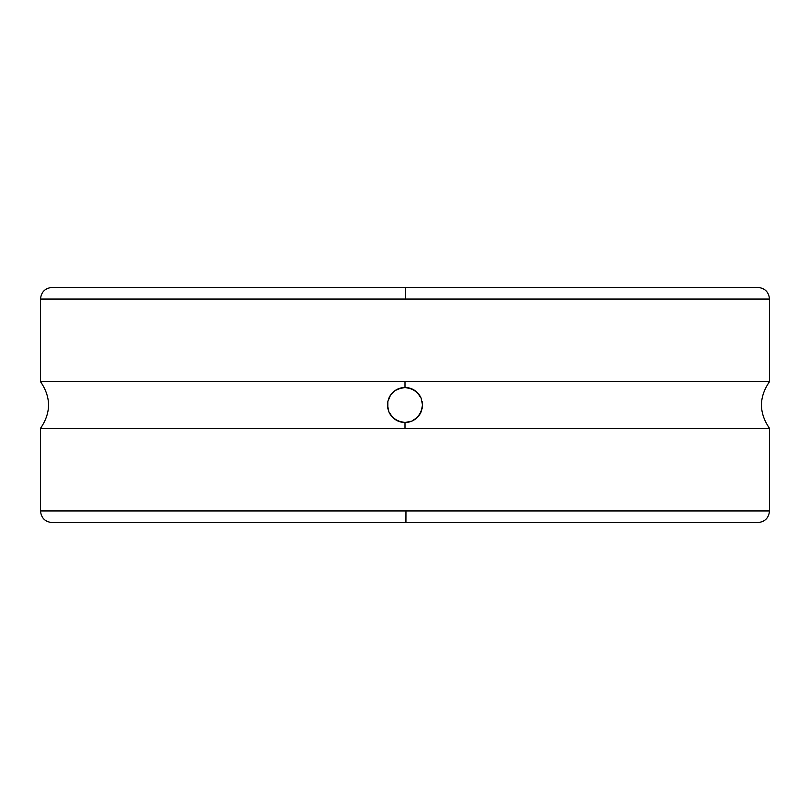 <?xml version="1.0" encoding="UTF-8"?>
<svg xmlns="http://www.w3.org/2000/svg" width="810" height="810" viewBox="0 0 810 810"><rect width="100%" height="100%" fill="white"/><g stroke="black" fill="none" stroke-linecap="round" stroke-linejoin="round"><path stroke-width="1.21" d="M387.504 405L387.848 401.547A17.496 17.496 0 0 0 387.848 408.473L387.848 401.547L390.471 395.24A17.496 17.496 0 0 0 388.861 398.247L390.471 395.24L395.229 390.481L401.517 387.848L405 387.504L408.463 387.848L414.76 390.471L419.519 395.229L421.129 398.216A17.496 17.496 0 0 0 390.481 395.229L395.229 390.481L398.226 388.871L405 387.504L405 381.672L40.5 381.672L40.5 299.062L405.648 299.062L405.628 287.418L405.648 299.062L769.5 299.062L769.5 381.672L769.5 299.062L40.5 299.062L40.5 381.672L769.5 381.672L405 381.672L405 387.504L411.763 388.861L417.363 392.617L421.129 398.216L422.496 404.97L421.139 411.753L417.373 417.373L411.774 421.129L405 422.496L405 428.328L40.5 428.328L40.5 510.938L405.962 510.938L405.931 522.582L405 522.582L757.856 522.582L405.931 522.582L405.962 510.938L769.5 510.938L769.5 428.328L405 428.328L769.5 428.328L769.5 510.938C768.791 517.995 764.913 521.873 757.856 522.582M40.5 299.062C41.209 292.005 45.087 288.127 52.144 287.418L757.856 287.418C764.913 288.127 768.791 292.005 769.5 299.062M40.5 381.672C51.192 397.224 51.192 412.776 40.5 428.328L40.5 510.938L769.5 510.938M40.5 428.328L405 428.328L405 422.496A17.496 17.496 0 0 0 419.519 414.771L414.771 419.519L411.774 421.129L405 422.496L401.537 422.152L395.24 419.529L390.481 414.771L388.871 411.784A17.496 17.496 0 0 0 404.99 422.496L398.236 421.139L392.637 417.383L388.871 411.784L387.504 405.03M387.838 401.588L388.83 398.307M387.838 408.412L388.871 411.784M390.116 414.204L390.45 414.72M422.496 405L422.152 408.453L419.529 414.76A17.496 17.496 0 0 0 421.139 411.753L421.17 411.693M422.162 401.588L422.152 401.527A17.496 17.496 0 0 1 422.162 408.422L422.162 408.412M419.884 395.796L419.55 395.28M404.372 287.418L405 287.418M421.129 398.216L422.496 404.97M40.5 510.938C41.209 517.995 45.087 521.873 52.144 522.582L404.068 522.582M405 522.582L756.206 522.582M769.5 381.672C758.808 397.224 758.808 412.776 769.5 428.328"/></g></svg>
